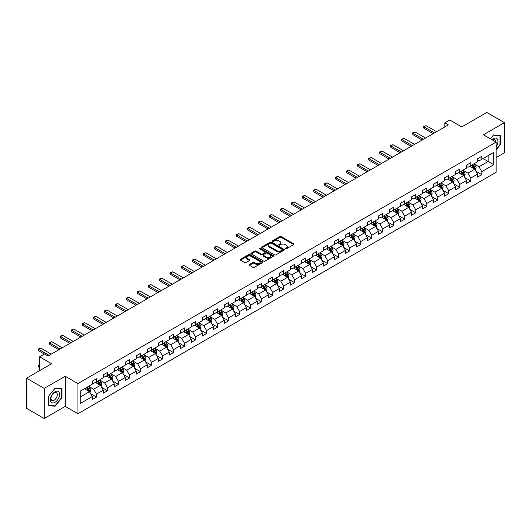 <?xml version="1.0" encoding="UTF-8"?>
<svg xmlns="http://www.w3.org/2000/svg" width="531" height="531" viewBox="0 0 531 531"><rect width="100%" height="100%" fill="white"/><g stroke="black" fill="none" stroke-linecap="round" stroke-linejoin="round"><path stroke-width="0.8" d="M285.353 248.847A0.684 0.398 0 0 0 286.322 248.847L293.683 244.599A0.982 0.564 0 0 0 293.968 244.2A0.982 0.564 0 0 0 293.683 243.795L281.211 236.6A0.982 0.564 0 0 0 279.824 236.6L272.463 240.848A0.684 0.398 0 0 0 273.438 241.406L274.388 240.862A3.133 1.812 0 0 1 278.821 240.862L279.864 241.459A3.133 1.812 0 0 1 280.78 242.74A3.133 1.812 0 0 1 279.864 244.021L278.908 244.565A0.684 0.398 0 0 0 279.877 245.13L280.833 244.579A3.133 1.812 0 0 1 285.266 244.579L286.302 245.176A3.133 1.812 0 0 1 287.218 246.457A3.133 1.812 0 0 1 286.302 247.738L285.353 248.289A0.684 0.398 0 0 0 285.353 248.847L285.353 248.289M249.417 264.518A0.982 0.564 0 0 0 249.132 264.916A0.982 0.564 0 0 0 249.417 265.314L252.915 267.332A0.982 0.564 0 0 0 254.303 267.332L262.473 262.613A0.982 0.564 0 0 0 262.759 262.214A0.982 0.564 0 0 0 262.473 261.816L250.008 254.614A0.982 0.564 0 0 0 248.621 254.614L240.443 259.334A0.982 0.564 0 0 0 240.158 259.739A0.982 0.564 0 0 0 240.443 260.137L244.672 262.573A0.982 0.564 0 0 0 246.059 262.573L249.557 260.555A0.982 0.564 0 0 0 249.842 260.157A0.982 0.564 0 0 0 249.557 259.759L247.459 258.544A2.622 1.513 0 0 1 246.689 257.475A2.622 1.513 0 0 1 248.309 256.081A2.622 1.513 0 0 1 251.163 256.407L259.374 261.146A2.622 1.513 0 0 1 260.144 262.214A2.622 1.513 0 0 1 258.524 263.615A2.622 1.513 0 0 1 255.67 263.283L254.303 262.493A0.982 0.564 0 0 0 252.915 262.493L249.417 264.518L249.417 265.314M496.12 157.614L504.45 152.802L504.45 122.654L486.808 112.466L461.758 126.929L449.757 120.006L444.819 122.86L448.35 124.898L48.075 355.989L44.544 353.951L39.606 356.805L39.606 370.658M44.192 388.38L44.192 418.534L65.22 406.388L65.22 376.24L44.192 388.38L26.55 378.198L51.6 363.728L39.606 356.805M65.22 376.24L77.924 383.574L496.12 142.129L496.12 172.283L77.924 413.722L77.924 383.574M504.45 122.654L483.422 134.794L496.12 142.129M274.461 254.893A0.982 0.564 0 0 0 275.841 254.893L284.019 250.181A0.982 0.564 0 0 0 284.304 249.776A0.982 0.564 0 0 0 284.019 249.378L271.547 242.176A0.982 0.564 0 0 0 270.16 242.176L261.989 246.895A0.982 0.564 0 0 0 261.703 247.3A0.982 0.564 0 0 0 261.989 247.698L274.461 254.893M259.871 248.993A0.684 0.398 0 0 1 260.568 249.092L273.233 256.407L265.069 261.113A0.982 0.564 0 0 1 263.688 261.113L251.216 253.918L254.714 251.913L254.714 251.097L251.216 253.114A0.982 0.564 0 0 0 250.931 253.519A0.982 0.564 0 0 0 251.216 253.918L251.216 253.114M254.714 251.913A0.982 0.564 0 0 1 256.101 251.913L256.101 251.097A0.982 0.564 0 0 0 254.714 251.097M256.101 251.097L261.159 254.017A0.982 0.564 0 0 0 262.546 254.017L264.863 252.676A0.982 0.564 0 0 0 265.148 252.278A0.982 0.564 0 0 0 264.863 251.88L259.599 248.84A0.684 0.398 0 0 1 260.568 248.276L273.246 255.597A0.982 0.564 0 0 1 273.531 255.995A0.982 0.564 0 0 1 273.246 256.393L273.246 255.597M44.192 418.534L26.55 408.346L26.55 378.198M90.595 393.697L96.483 397.102L96.483 394.128L103.26 390.212L103.26 393.192L107.494 390.743L107.494 387.769L114.271 383.86L114.271 386.833L118.506 384.391L118.506 381.417L125.276 377.501L125.276 380.475L129.511 378.032L129.511 375.059L136.288 371.149L136.288 374.123L140.523 371.68L140.523 368.7L147.293 364.79L147.293 367.764L151.527 365.321L151.527 362.348L158.304 358.438L158.304 361.412L162.539 358.963L162.539 355.989L169.316 352.08L169.316 355.053L173.544 352.611L173.544 349.637L180.321 345.721L180.321 348.701L184.556 346.252L184.556 343.278L191.333 339.369L191.333 342.342L195.567 339.9L195.567 336.926L202.338 333.01L202.338 335.984L206.572 333.541L206.572 330.567L213.349 326.658L213.349 329.632L217.584 327.182L217.584 324.209L224.361 320.299L224.361 323.273L228.589 320.83L228.589 317.857L235.366 313.94L235.366 316.921L239.6 314.471L239.6 311.498L246.377 307.588L246.377 310.562L250.612 308.119L250.612 305.146L257.382 301.23L257.382 304.203L261.617 301.761L261.617 298.787L268.394 294.878L268.394 297.851L272.629 295.409L272.629 292.428L279.406 288.519L279.406 291.492L283.634 289.05L283.634 286.076L290.411 282.167L290.411 285.14L294.645 282.691L294.645 279.718L301.422 275.808L301.422 278.782L305.657 276.339L305.657 273.365L312.427 269.449L312.427 272.43L316.662 269.98L316.662 267.007L323.439 263.097L323.439 266.071L327.673 263.628L327.673 260.655L334.444 256.738L334.444 259.712L338.678 257.269L338.678 254.296L345.455 250.386L345.455 253.36L349.69 250.911L349.69 247.937L356.467 244.028L356.467 247.001L360.702 244.559L360.702 241.585L367.472 237.676L367.472 240.649L371.707 238.2L371.707 235.226L378.484 231.317L378.484 234.29L382.718 231.848L382.718 228.874L389.488 224.958L389.488 227.932L393.723 225.489L393.723 222.516L400.5 218.606L400.5 221.58L404.735 219.137L404.735 216.157L411.512 212.247L411.512 215.221L415.746 212.778L415.746 209.805L422.517 205.895L422.517 208.869L426.751 206.42L426.751 203.446L433.528 199.537L433.528 202.51L437.763 200.068L437.763 197.094L444.533 193.178L444.533 196.158L448.768 193.709L448.768 190.735L455.545 186.826L455.545 189.799L459.78 187.357L459.78 184.383L466.557 180.467L466.557 183.441L470.791 180.998L470.791 178.024L477.561 174.115L477.561 177.088L481.796 174.646L481.796 171.666L493.797 164.743L493.797 152.357L488.148 155.616L488.148 161.484L493.797 164.743M96.483 397.102L92.248 399.544L92.248 396.571L80.254 403.5L80.254 391.108L92.248 384.185L92.248 381.212L96.483 378.769L96.483 381.743L103.26 377.826L103.26 374.853L107.494 372.41L107.494 375.384L114.271 371.474L114.271 368.501L118.506 366.051L118.506 369.032L125.276 365.116L125.276 362.142L129.511 359.699L129.511 362.673L136.288 358.764L136.288 355.79L140.523 353.341L140.523 356.314L147.293 352.405L147.293 349.431L151.527 346.989L151.527 349.962L158.304 346.046L158.304 343.072L162.539 340.63L162.539 343.603L169.316 339.694L169.316 336.72L173.544 334.271L173.544 337.251L180.321 333.335L180.321 330.362L184.556 327.919L184.556 330.893L191.333 326.983L191.333 324.01L195.567 321.56L195.567 324.534L202.338 320.624L202.338 317.651L206.572 315.208L206.572 318.182L213.349 314.272L213.349 311.292L217.584 308.85L217.584 311.823L224.361 307.914L224.361 304.94L228.589 302.497L228.589 305.471L235.366 301.555L235.366 298.581L239.6 296.139L239.6 299.112L246.377 295.203L246.377 292.229L250.612 289.78L250.612 292.76L257.382 288.844L257.382 285.87L261.617 283.428L261.617 286.401L268.394 282.492L268.394 279.518L272.629 277.069L272.629 280.043L279.406 276.133L279.406 273.16L283.634 270.717L283.634 273.691L290.411 269.781L290.411 266.801L294.645 264.358L294.645 267.332L301.422 263.422L301.422 260.449L305.657 258.006L305.657 260.98L312.427 257.064L312.427 254.09L316.662 251.648L316.662 254.621L323.439 250.712L323.439 247.738L327.673 245.289L327.673 248.262L334.444 244.353L334.444 241.379L338.678 238.937L338.678 241.91L345.455 238.001L345.455 235.027L349.69 232.578L349.69 235.552L356.467 231.642L356.467 228.669L360.702 226.226L360.702 229.2L367.472 225.283L367.472 222.31L371.707 219.867L371.707 222.841L378.484 218.931L378.484 215.958L382.718 213.508L382.718 216.489L389.488 212.573L389.488 209.599L393.723 207.156L393.723 210.13L400.5 206.22L400.5 203.247L404.735 200.798L404.735 203.771L411.512 199.862L411.512 196.888L415.746 194.446L415.746 197.419L422.517 193.51L422.517 190.529L426.751 188.087L426.751 191.06L433.528 187.151L433.528 184.177L437.763 181.735L437.763 184.708L444.533 180.792L444.533 177.819L448.768 175.376L448.768 178.35L455.545 174.44L455.545 171.467L459.78 169.017L459.78 171.998L466.557 168.081L466.557 165.108L470.791 162.665L470.791 165.639L477.561 161.729L477.561 158.756L481.796 156.306L481.796 159.28L493.797 152.357M95.354 382.393L100.439 385.327L93.662 389.236L88.584 386.302M92.248 382.552L93.662 383.369L96.483 381.743M93.662 389.236L96.483 394.128M100.439 385.327L103.26 390.212M106.366 376.034L111.444 378.968L104.673 382.884L99.589 379.95M103.26 376.2L104.673 377.017L107.494 375.384M104.673 382.884L107.494 387.769M111.444 378.968L114.271 383.86M117.371 369.682L122.455 372.616L115.678 376.525L110.601 373.592M114.271 369.841L115.678 370.658L118.506 369.032M115.678 376.525L118.506 381.417M122.455 372.616L125.276 377.501M128.383 363.323L133.467 366.257L126.69 370.167L121.606 367.233M125.276 363.489L126.69 364.299L129.511 362.673M126.69 370.167L129.511 375.059M133.467 366.257L136.288 371.149M139.394 356.971L144.472 359.905L137.695 363.815L132.617 360.881M136.288 357.131L137.695 357.947L140.523 356.314M137.695 363.815L140.523 368.7M144.472 359.905L147.293 364.79M150.399 350.613L155.483 353.546L148.707 357.456L143.622 354.522M147.293 350.779L148.707 351.588L151.527 349.962M148.707 357.456L151.527 362.348M155.483 353.546L158.304 358.438M161.411 344.254L166.488 347.188L159.718 351.104L154.634 348.17M158.304 344.42L159.718 345.236L162.539 343.603M159.718 351.104L162.539 355.989M166.488 347.188L169.316 352.08M172.416 337.902L177.5 340.836L170.723 344.745L165.645 341.811M169.316 338.061L170.723 338.878L173.544 337.251M170.723 344.745L173.544 349.637M177.5 340.836L180.321 345.721M183.427 331.543L188.505 334.477L181.735 338.386L176.65 335.459M180.321 331.709L181.735 332.525L184.556 330.893M181.735 338.386L184.556 343.278M188.505 334.477L191.333 339.369M194.439 325.191L199.517 328.125L192.74 332.034L187.662 329.101M191.333 325.35L192.74 326.167L195.567 324.534M192.74 332.034L195.567 336.926M199.517 328.125L202.338 333.01M205.444 318.832L210.528 321.766L203.751 325.676L198.667 322.742M202.338 318.998L203.751 319.808L206.572 318.182M203.751 325.676L206.572 330.567M210.528 321.766L213.349 326.658M216.456 312.48L221.533 315.407L214.763 319.323L209.679 316.39M213.349 312.64L214.763 313.456L217.584 311.823M214.763 319.323L217.584 324.209M221.533 315.407L224.361 320.299M227.46 306.121L232.545 309.055L225.768 312.965L220.69 310.031M224.361 306.281L225.768 307.097L228.589 305.471M225.768 312.965L228.589 317.857M232.545 309.055L235.366 313.94M238.472 299.763L243.55 302.697L236.78 306.613L231.695 303.679M235.366 299.929L236.78 300.745L239.6 299.112M236.78 306.613L239.6 311.498M243.55 302.697L246.377 307.588M249.484 293.411L254.561 296.344L247.785 300.254L242.707 297.32M246.377 293.57L247.785 294.386L250.612 292.76M247.785 300.254L250.612 305.146M254.561 296.344L257.382 301.23M260.489 287.052L265.573 289.986L258.796 293.895L253.712 290.961M257.382 287.218L258.796 288.028L261.617 286.401M258.796 293.895L261.617 298.787M265.573 289.986L268.394 294.878M271.5 280.7L276.578 283.634L269.808 287.543L264.723 284.609M268.394 280.859L269.808 281.676L272.629 280.043M269.808 287.543L272.629 292.428M276.578 283.634L279.406 288.519M282.505 274.341L287.59 277.275L280.813 281.184L275.735 278.251M279.406 274.507L280.813 275.317L283.634 273.691M280.813 281.184L283.634 286.076M287.59 277.275L290.411 282.167M293.517 267.982L298.595 270.916L291.824 274.832L286.74 271.899M290.411 268.148L291.824 268.965L294.645 267.332M291.824 274.832L294.645 279.718M298.595 270.916L301.422 275.808M304.522 261.63L309.606 264.564L302.829 268.474L297.752 265.54M301.422 261.79L302.829 262.606L305.657 260.98M302.829 268.474L305.657 273.365M309.606 264.564L312.427 269.449M315.533 255.272L320.618 258.205L313.841 262.122L308.757 259.188M312.427 255.438L313.841 256.254L316.662 254.621M313.841 262.122L316.662 267.007M320.618 258.205L323.439 263.097M326.545 248.92L331.623 251.853L324.853 255.763L319.768 252.829M323.439 249.079L324.853 249.895L327.673 248.262M324.853 255.763L327.673 260.655M331.623 251.853L334.444 256.738M337.55 242.561L342.634 245.495L335.857 249.404L330.78 246.47M334.444 242.727L335.857 243.537L338.678 241.91M335.857 249.404L338.678 254.296M342.634 245.495L345.455 250.386M348.562 236.209L353.639 239.142L346.869 243.052L341.785 240.118M345.455 236.368L346.869 237.184L349.69 235.552M346.869 243.052L349.69 247.937M353.639 239.142L356.467 244.028M359.567 229.85L364.651 232.784L357.874 236.693L352.796 233.759M356.467 230.016L357.874 230.826L360.702 229.2M357.874 236.693L360.702 241.585M364.651 232.784L367.472 237.676M370.578 223.491L375.663 226.425L368.886 230.341L363.801 227.407M367.472 223.657L368.886 224.474L371.707 222.841M368.886 230.341L371.707 235.226M375.663 226.425L378.484 231.317M381.59 217.139L386.668 220.073L379.891 223.982L374.813 221.049M378.484 217.298L379.891 218.115L382.718 216.489M379.891 223.982L382.718 228.874M386.668 220.073L389.488 224.958M392.595 210.78L397.679 213.714L390.902 217.624L385.825 214.69M389.488 210.946L390.902 211.763L393.723 210.13M390.902 217.624L393.723 222.516M397.679 213.714L400.5 218.606M403.606 204.428L408.684 207.362L401.914 211.272L396.83 208.338M400.5 204.588L401.914 205.404L404.735 203.771M401.914 211.272L404.735 216.157M408.684 207.362L411.512 212.247M414.611 198.07L419.696 201.003L412.919 204.913L407.841 201.979M411.512 198.236L412.919 199.045L415.746 197.419M412.919 204.913L415.746 209.805M419.696 201.003L422.517 205.895M425.623 191.711L430.707 194.645L423.93 198.561L418.846 195.627M422.517 191.877L423.93 192.693L426.751 191.06M423.93 198.561L426.751 203.446M430.707 194.645L433.528 199.537M436.635 185.359L441.712 188.293L434.935 192.202L429.858 189.268M433.528 185.518L434.935 186.335L437.763 184.708M434.935 192.202L437.763 197.094M441.712 188.293L444.533 193.178M447.64 179L452.724 181.934L445.947 185.85L440.869 182.916M444.533 179.166L445.947 179.982L448.768 178.35M445.947 185.85L448.768 190.735M452.724 181.934L455.545 186.826M458.651 172.648L463.729 175.582L456.959 179.491L451.874 176.557M455.545 172.807L456.959 173.624L459.78 171.998M456.959 179.491L459.78 184.383M463.729 175.582L466.557 180.467M469.656 166.289L474.741 169.223L467.964 173.133L462.886 170.199M466.557 166.455L467.964 167.265L470.791 165.639M467.964 173.133L470.791 178.024M474.741 169.223L477.561 174.115M483.064 158.55L488.148 161.484L478.975 166.78L473.891 163.847M477.561 160.096L478.975 160.913L481.796 159.28M478.975 166.78L481.796 171.666M65.22 406.388L77.924 413.722M444.819 122.86L444.819 126.929M80.254 396.976L89.427 391.679L84.349 388.745M89.427 391.679L92.248 396.571M475.902 171.241L481.796 174.646M464.897 177.6L470.791 180.998M453.886 183.952L459.78 187.357M442.881 190.31L448.768 193.709M431.869 196.662L437.763 200.068M420.857 203.021L426.751 206.42M409.852 209.373L415.746 212.778M398.841 215.732L404.735 219.137M387.836 222.091L393.723 225.489M376.824 228.443L382.718 231.848M365.813 234.802L371.707 238.2M354.808 241.154L360.702 244.559M343.796 247.512L349.69 250.911M332.791 253.871L338.678 257.269M321.779 260.223L327.673 263.628M310.768 266.582L316.662 269.98M299.763 272.934L305.657 276.339M288.751 279.293L294.645 282.691M277.746 285.645L283.634 289.05M266.735 292.004L272.629 295.409M255.723 298.362L261.617 301.761M244.718 304.714L250.612 308.119M233.706 311.073L239.6 314.471M222.701 317.425L228.589 320.83M211.69 323.784L217.584 327.182M200.685 330.136L206.572 333.541M189.673 336.495L195.567 339.9M178.662 342.853L184.556 346.252M167.657 349.206L173.544 352.611M156.645 355.564L162.539 358.963M145.64 361.916L151.527 365.321M134.628 368.275L140.523 371.68M123.617 374.634L129.511 378.032M112.612 380.986L118.506 384.391M101.6 387.345L107.494 390.743M496.12 149.875L500.321 144.651L500.321 135.571L493.511 134.967L490.405 138.83L493.372 135.166L499.97 135.757L499.97 144.551L496.12 149.337M48.321 405.611L55.131 406.222L61.941 397.752L61.941 388.672L55.131 388.061L48.321 396.531L48.321 405.611M499.97 144.452L500.321 144.651M61.589 397.546L61.941 397.752M54.414 405.803L55.131 406.222M285.625 248.946L286.302 248.554A3.133 1.812 0 0 0 287.218 247.273L287.218 246.457M280.78 242.74L280.78 243.556A3.133 1.812 0 0 1 279.864 244.831L279.18 245.222M293.683 243.795L293.683 244.599L281.211 237.417A0.982 0.564 0 0 0 279.824 237.417L272.742 241.505M284.005 250.187L271.547 242.992A0.982 0.564 0 0 0 270.16 242.992L262.002 247.705M282.286 250.055A0.684 0.398 0 0 0 282.286 249.497L271.341 243.178A0.684 0.398 0 0 0 270.372 243.178L269.363 243.756A3.133 1.812 0 0 0 268.447 245.037A3.133 1.812 0 0 0 269.363 246.318L276.85 250.639A3.133 1.812 0 0 0 281.277 250.639L282.286 250.055L282.286 250.871A0.684 0.398 0 0 0 282.485 250.592L282.485 249.776M268.447 245.037L268.447 245.853A3.133 1.812 0 0 0 269.363 247.134L269.363 246.318M282.286 250.871L281.277 251.455A3.133 1.812 0 0 1 276.85 251.455L269.363 247.134M256.101 251.913L261.159 254.834A0.982 0.564 0 0 0 262.546 254.834L264.863 253.493A0.982 0.564 0 0 0 265.148 253.095L265.148 252.278M266.403 257.044A2.622 1.513 0 0 0 269.263 257.376A2.622 1.513 0 0 0 270.876 255.975A2.622 1.513 0 0 0 270.113 254.907L267.219 253.234A0.982 0.564 0 0 0 265.832 253.234L263.515 254.575A0.982 0.564 0 0 0 263.223 254.98A0.982 0.564 0 0 0 263.515 255.378L266.403 257.044L266.403 257.86A2.622 1.513 0 0 0 269.263 258.192A2.622 1.513 0 0 0 270.876 256.792L270.876 255.975M263.223 254.98L263.223 255.789A0.982 0.564 0 0 0 263.515 256.194L263.515 255.378M266.403 257.86L263.515 256.194M260.144 262.214L260.144 263.031A2.622 1.513 0 0 1 258.524 264.425A2.622 1.513 0 0 1 255.67 264.099L254.303 263.31A0.982 0.564 0 0 0 252.915 263.31L249.431 265.321M246.689 257.475L246.689 258.292A2.622 1.513 0 0 0 247.459 259.36L247.459 258.544M249.543 260.562L247.459 259.36M262.46 262.619L250.008 255.431A0.982 0.564 0 0 0 248.621 255.431L240.457 260.144M475.298 170.192L476.134 168.075A2.642 1.527 -120 0 0 475.291 165.825L473.838 163.88M471.296 167.238L470.307 165.918M471.647 165.141L473.108 167.086A2.642 1.527 60 0 1 473.864 168.679L474.707 168.188A2.642 1.527 -120 0 0 473.951 166.595L472.497 164.65M471.833 165.035L473.446 167.192A1.347 0.777 60 0 1 473.692 167.604L474.707 168.188M434.444 132.923L423.917 126.843L423.917 128.31L423.526 126.617L426.035 125.621L436.562 131.701M433.177 133.653L423.917 128.31M426.035 125.621L423.917 126.843L423.526 126.617M496.12 146.609A6.485 3.744 120 0 0 497.341 144.319A6.485 3.744 120 0 0 496.943 138.578A6.485 3.744 120 0 0 491.965 139.733M499.532 135.505L499.97 135.757M495.669 141.87A4.44 2.562 120 0 0 494.753 139.633A4.44 2.562 120 0 0 492.363 139.958M54.992 402.359A6.485 3.744 120 0 0 59.578 394.414A6.485 3.744 120 0 0 54.992 391.765A6.485 3.744 120 0 0 50.405 399.71A6.485 3.744 120 0 0 54.992 402.359M54.155 400.201A4.44 2.562 120 0 0 57.056 396.292A4.44 2.562 120 0 0 56.372 392.734A4.44 2.562 120 0 0 54.155 392.953A4.44 2.562 120 0 0 51.255 396.863A4.44 2.562 120 0 0 51.932 400.42A4.44 2.562 120 0 0 54.155 400.201M48.394 396.471L54.992 388.261L61.589 388.851L61.589 397.646L54.992 405.857L48.394 405.266L48.394 396.471M61.151 388.599L61.589 388.851M464.286 176.544L465.129 174.433A2.642 1.527 -120 0 0 464.286 172.177L462.826 170.232M460.291 173.591L459.302 172.27M460.642 171.5L462.096 173.445A2.642 1.527 60 0 1 462.853 175.031L463.702 174.546A2.642 1.527 -120 0 0 462.946 172.953L461.485 171.009M460.822 171.394L462.441 173.551A1.347 0.777 60 0 1 462.687 173.956L463.702 174.546M453.282 182.903L454.118 180.786A2.642 1.527 -120 0 0 453.275 178.535L451.821 176.591M449.279 179.949L448.29 178.628M449.631 177.852L451.084 179.797A2.642 1.527 60 0 1 451.848 181.39L452.691 180.898A2.642 1.527 -120 0 0 451.934 179.305L450.48 177.367M449.817 177.746L451.43 179.903A1.347 0.777 60 0 1 451.675 180.314L452.691 180.898M423.433 139.275L412.906 133.201L412.906 134.668L412.521 132.976L413.576 132.365L415.023 131.973L425.55 138.053M422.165 140.011L412.906 134.668M415.023 131.973L412.906 133.201L412.521 132.976M412.428 145.633L401.901 139.553L401.901 141.02L401.509 139.328L404.018 138.332L414.545 144.412M411.153 146.364L401.901 141.02M404.018 138.332L401.901 139.553L401.509 139.328M442.27 189.255L443.113 187.144A2.642 1.527 -120 0 0 442.263 184.888L440.81 182.949M438.267 186.301L437.278 184.98M438.619 184.211L440.08 186.155A2.642 1.527 60 0 1 440.836 187.742L441.679 187.257A2.642 1.527 -120 0 0 440.922 185.664L439.469 183.719M438.805 184.104L440.425 186.262A1.347 0.777 60 0 1 440.67 186.666L441.679 187.257M431.265 195.614L432.101 193.496A2.642 1.527 -120 0 0 431.258 191.246L429.798 189.301M427.263 192.66L426.274 191.339M427.614 190.563L429.068 192.507A2.642 1.527 60 0 1 429.825 194.1L430.674 193.609A2.642 1.527 -120 0 0 429.918 192.023L428.457 190.078M427.8 190.456L429.413 192.614A1.347 0.777 60 0 1 429.659 193.025L430.674 193.609M420.253 201.972L421.09 199.855A2.642 1.527 -120 0 0 420.247 197.605L418.793 195.66M416.251 199.019L415.262 197.698M416.603 196.921L418.063 198.866A2.642 1.527 60 0 1 418.82 200.459L419.663 199.968A2.642 1.527 -120 0 0 418.906 198.375L417.452 196.43M416.789 196.815L418.401 198.972A1.347 0.777 60 0 1 418.647 199.384L419.663 199.968M401.416 151.992L390.889 145.912L390.889 147.379L390.497 145.686L393.006 144.691L403.533 150.764M400.148 152.722L390.889 147.379M393.006 144.691L390.889 145.912L390.497 145.686M390.411 158.344L379.877 152.264L379.877 153.731L379.492 152.045L380.548 151.428L381.995 151.043L392.528 157.123M389.137 159.081L379.877 153.731M381.995 151.043L379.877 152.264L379.492 152.045M379.399 164.703L368.872 158.623L368.872 160.09L368.481 158.397L370.99 157.402L381.517 163.482M378.132 165.433L368.872 160.09M370.99 157.402L368.872 158.623L368.481 158.397M368.388 171.055L357.861 164.975L357.861 166.442L357.476 164.756L358.531 164.145L359.978 163.754L370.505 169.834M367.12 171.792L357.861 166.442M359.978 163.754L357.861 164.975L357.476 164.756M357.383 177.414L346.856 171.334L346.856 172.801L346.464 171.108L348.973 170.112L359.5 176.192M356.109 178.144L346.856 172.801M348.973 170.112L346.856 171.334L346.464 171.108M346.371 183.766L335.844 177.693L335.844 179.159L335.459 177.467L336.515 176.856L337.962 176.465L348.489 182.545M345.104 184.503L335.844 179.159M337.962 176.465L335.844 177.693L335.459 177.467M335.366 190.125L324.833 184.045L324.833 185.511L324.448 183.819L325.503 183.208L326.95 182.823L337.484 188.903M334.092 190.861L324.833 185.511M326.95 182.823L324.833 184.045L324.448 183.819M324.355 196.483L313.828 190.403L313.828 191.87L313.436 190.178L315.945 189.182L326.472 195.255M323.087 197.213L313.828 191.87M315.945 189.182L313.828 190.403L313.436 190.178M313.343 202.835L302.816 196.755L302.816 198.222L302.431 196.536L303.486 195.926L304.933 195.534L315.46 201.614M312.075 203.572L302.816 198.222M304.933 195.534L302.816 196.755L302.431 196.536M302.338 209.194L291.811 203.114L291.811 204.581L291.419 202.888L293.928 201.893L304.455 207.973M301.07 209.924L291.811 204.581M293.928 201.893L291.811 203.114L291.419 202.888M291.327 215.546L280.799 209.473L280.799 210.94L280.414 209.247L281.47 208.637L282.917 208.245L293.444 214.325M290.059 216.283L280.799 210.94M282.917 208.245L280.799 209.473L280.414 209.247M280.322 221.905L269.788 215.825L269.788 217.292L269.403 215.599L270.458 214.989L271.905 214.604L282.439 220.684M279.047 222.635L269.788 217.292M271.905 214.604L269.788 215.825L269.403 215.599M269.31 228.264L258.783 222.184L258.783 223.651L258.391 221.958L260.9 220.962L271.427 227.036M268.042 228.994L258.783 223.651M260.9 220.962L258.783 222.184L258.391 221.958M258.305 234.616L247.771 228.536L247.771 230.003L247.386 228.317L248.442 227.699L249.889 227.314L260.416 233.394M257.031 235.352L247.771 230.003M249.889 227.314L247.771 228.536L247.386 228.317M247.293 240.974L236.766 234.894L236.766 236.361L236.375 234.669L238.884 233.673L249.411 239.753M246.026 241.705L236.766 236.361M238.884 233.673L236.766 234.894L236.375 234.669M236.282 247.327L225.755 241.247L225.755 242.713L225.37 241.028L226.425 240.417L227.872 240.025L238.399 246.105M235.014 248.063L225.755 242.713M227.872 240.025L225.755 241.247L225.37 241.028M225.277 253.685L214.743 247.605L214.743 249.072L214.358 247.38L215.413 246.769L216.86 246.384L227.394 252.464M224.002 254.415L214.743 249.072M216.86 246.384L214.743 247.605L214.358 247.38M214.265 260.037L203.738 253.964L203.738 255.431L203.346 253.738L205.855 252.736L216.382 258.816M212.997 260.774L203.738 255.431M205.855 252.736L203.738 253.964L203.346 253.738M203.26 266.396L192.726 260.316L192.726 261.783L192.341 260.09L193.397 259.48L194.844 259.095L205.378 265.175M201.986 267.133L192.726 261.783M194.844 259.095L192.726 260.316L192.341 260.09M409.242 208.325L410.085 206.207A2.642 1.527 -120 0 0 409.242 203.957L407.781 202.012M405.246 205.371L404.257 204.05M405.598 203.28L407.051 205.218A2.642 1.527 60 0 1 407.808 206.811L408.658 206.32A2.642 1.527 -120 0 0 407.901 204.734L406.441 202.789M405.777 203.174L407.396 205.324A1.347 0.777 60 0 1 407.642 205.736L408.658 206.32M398.237 214.683L399.073 212.566A2.642 1.527 -120 0 0 398.23 210.316L396.776 208.371M394.234 211.73L393.245 210.409M394.586 209.632L396.04 211.577A2.642 1.527 60 0 1 396.803 213.17L397.646 212.679A2.642 1.527 -120 0 0 396.889 211.086L395.436 209.141M394.772 209.526L396.385 211.683A1.347 0.777 60 0 1 396.63 212.095L397.646 212.679M387.225 221.035L388.068 218.925A2.642 1.527 -120 0 0 387.218 216.668L385.765 214.723M383.229 218.082L382.234 216.761M383.574 215.991L385.035 217.936A2.642 1.527 60 0 1 385.791 219.522L386.641 219.037A2.642 1.527 -120 0 0 385.878 217.445L384.424 215.5M383.76 215.885L385.38 218.042A1.347 0.777 60 0 1 385.625 218.447L386.641 219.037M376.22 227.394L377.056 225.277A2.642 1.527 -120 0 0 376.213 223.027L374.753 221.082M372.218 224.44L371.229 223.12M372.57 222.343L374.023 224.288A2.642 1.527 60 0 1 374.78 225.881L375.629 225.39A2.642 1.527 -120 0 0 374.873 223.803L373.412 221.858M372.755 222.237L374.368 224.394A1.347 0.777 60 0 1 374.614 224.805L375.629 225.39M365.209 233.746L366.045 231.635A2.642 1.527 -120 0 0 365.202 229.385L363.748 227.441M361.206 230.793L360.217 229.472M361.558 228.702L363.018 230.646A2.642 1.527 60 0 1 363.775 232.233L364.618 231.748A2.642 1.527 -120 0 0 363.861 230.155L362.407 228.211M361.744 228.595L363.357 230.753A1.347 0.777 60 0 1 363.602 231.158L364.618 231.748M354.197 240.105L355.04 237.988A2.642 1.527 -120 0 0 354.197 235.737L352.737 233.793M350.201 237.151L349.212 235.83M350.553 235.054L352.007 236.999A2.642 1.527 60 0 1 352.763 238.592L353.613 238.1A2.642 1.527 -120 0 0 352.856 236.514L351.396 234.569M350.732 234.948L352.352 237.105A1.347 0.777 60 0 1 352.597 237.516L353.613 238.1M343.192 246.464L344.028 244.346A2.642 1.527 -120 0 0 343.185 242.096L341.732 240.151M339.19 243.51L338.201 242.189M339.541 241.413L341.002 243.357A2.642 1.527 60 0 1 341.758 244.95L342.601 244.459A2.642 1.527 -120 0 0 341.845 242.866L340.391 240.921M339.727 241.306L341.34 243.463A1.347 0.777 60 0 1 341.586 243.875L342.601 244.459M332.18 252.816L333.023 250.705A2.642 1.527 -120 0 0 332.18 248.448L330.72 246.503M328.185 249.862L327.189 248.541M328.53 247.771L329.99 249.716A2.642 1.527 60 0 1 330.747 251.302L331.596 250.818A2.642 1.527 -120 0 0 330.84 249.225L329.379 247.28M328.716 247.665L330.335 249.822A1.347 0.777 60 0 1 330.581 250.227L331.596 250.818M321.175 259.174L322.012 257.057A2.642 1.527 -120 0 0 321.169 254.807L319.708 252.862M317.173 256.221L316.184 254.9M317.525 254.123L318.978 256.068A2.642 1.527 60 0 1 319.735 257.661L320.585 257.17A2.642 1.527 -120 0 0 319.828 255.577L318.368 253.639M317.711 254.017L319.323 256.174A1.347 0.777 60 0 1 319.569 256.586L320.585 257.17M310.164 265.527L311 263.416A2.642 1.527 -120 0 0 310.157 261.159L308.703 259.214M306.161 262.573L305.172 261.252M306.513 260.482L307.973 262.427A2.642 1.527 60 0 1 308.73 264.013L309.573 263.529A2.642 1.527 -120 0 0 308.816 261.936L307.363 259.991M306.699 260.376L308.312 262.533A1.347 0.777 60 0 1 308.557 262.938L309.573 263.529M299.152 271.885L299.995 269.768A2.642 1.527 -120 0 0 299.152 267.518L297.692 265.573M295.156 268.932L294.167 267.611M295.508 266.834L296.962 268.779A2.642 1.527 60 0 1 297.718 270.372L298.568 269.881A2.642 1.527 -120 0 0 297.811 268.294L296.351 266.35M295.687 266.728L297.307 268.885A1.347 0.777 60 0 1 297.552 269.297L298.568 269.881M288.147 278.237L288.983 276.127A2.642 1.527 -120 0 0 288.141 273.877L286.687 271.932M284.145 275.29L283.156 273.969M284.497 273.193L285.957 275.138A2.642 1.527 60 0 1 286.713 276.731L287.556 276.239A2.642 1.527 -120 0 0 286.8 274.646L285.346 272.702M284.682 273.087L286.295 275.244A1.347 0.777 60 0 1 286.541 275.655L287.556 276.239M277.136 284.596L277.978 282.479A2.642 1.527 -120 0 0 277.136 280.229L275.675 278.284M273.14 281.642L272.144 280.322M273.492 279.552L274.945 281.49A2.642 1.527 60 0 1 275.702 283.083L276.551 282.592A2.642 1.527 -120 0 0 275.795 281.005L274.335 279.06M273.671 279.439L275.29 281.596A1.347 0.777 60 0 1 275.536 282.007L276.551 282.592M266.131 290.955L266.967 288.837A2.642 1.527 -120 0 0 266.124 286.587L264.67 284.643M262.128 288.001L261.139 286.68M262.48 285.904L263.934 287.848A2.642 1.527 60 0 1 264.69 289.441L265.54 288.95A2.642 1.527 -120 0 0 264.783 287.357L263.323 285.412M262.666 285.797L264.279 287.955A1.347 0.777 60 0 1 264.524 288.366L265.54 288.95M255.119 297.307L255.962 295.196A2.642 1.527 -120 0 0 255.112 292.939L253.659 290.995M251.117 294.353L250.128 293.032M251.468 292.262L252.929 294.207A2.642 1.527 60 0 1 253.685 295.794L254.528 295.309A2.642 1.527 -120 0 0 253.772 293.716L252.318 291.771M251.654 292.156L253.274 294.313A1.347 0.777 60 0 1 253.513 294.718L254.528 295.309M244.107 303.666L244.95 301.548A2.642 1.527 -120 0 0 244.107 299.298L242.647 297.353M240.112 300.712L239.123 299.391M240.463 298.614L241.917 300.559A2.642 1.527 60 0 1 242.674 302.152L243.523 301.661A2.642 1.527 -120 0 0 242.767 300.075L241.306 298.13M240.643 298.508L242.262 300.665A1.347 0.777 60 0 1 242.508 301.077L243.523 301.661M233.102 310.018L233.939 307.907A2.642 1.527 -120 0 0 233.096 305.65L231.642 303.712M229.1 307.064L228.111 305.743M229.452 304.973L230.912 306.918A2.642 1.527 60 0 1 231.669 308.504L232.512 308.02A2.642 1.527 -120 0 0 231.755 306.427L230.301 304.482M229.638 304.867L231.25 307.024A1.347 0.777 60 0 1 231.496 307.429L232.512 308.02M222.091 316.376L222.934 314.259A2.642 1.527 -120 0 0 222.091 312.009L220.63 310.064M218.095 313.423L217.106 312.102M218.447 311.325L219.9 313.27A2.642 1.527 60 0 1 220.657 314.863L221.507 314.372A2.642 1.527 -120 0 0 220.75 312.786L219.29 310.841M218.626 311.219L220.246 313.376A1.347 0.777 60 0 1 220.491 313.788L221.507 314.372M211.086 322.735L211.922 320.618A2.642 1.527 -120 0 0 211.079 318.368L209.626 316.423M207.083 319.781L206.094 318.461M207.435 317.684L208.889 319.629A2.642 1.527 60 0 1 209.645 321.222L210.495 320.731A2.642 1.527 -120 0 0 209.738 319.138L208.285 317.193M207.621 317.578L209.234 319.735A1.347 0.777 60 0 1 209.48 320.147L210.495 320.731M200.074 329.087L200.917 326.977A2.642 1.527 -120 0 0 200.068 324.72L198.614 322.775M196.072 326.134L195.083 324.813M196.424 324.043L197.884 325.988A2.642 1.527 60 0 1 198.64 327.574L199.483 327.083A2.642 1.527 -120 0 0 198.727 325.496L197.273 323.552M196.609 323.937L198.229 326.094A1.347 0.777 60 0 1 198.468 326.499L199.483 327.083M192.249 272.755L181.721 266.675L181.721 268.142L181.33 266.449L183.839 265.454L194.366 271.527M190.981 273.485L181.721 268.142M183.839 265.454L181.721 266.675L181.33 266.449M181.237 279.107L170.71 273.027L170.71 274.494L170.325 272.808L171.38 272.197L172.827 271.806L183.354 277.886M179.969 279.844L170.71 274.494M172.827 271.806L170.71 273.027L170.325 272.808M170.232 285.466L159.698 279.386L159.698 280.853L159.313 279.16L160.369 278.549L161.816 278.164L172.349 284.244M168.958 286.196L159.698 280.853M161.816 278.164L159.698 279.386L159.313 279.16M159.22 291.818L148.693 285.744L148.693 287.205L148.302 285.519L150.811 284.516L161.338 290.596M157.953 292.554L148.693 287.205M150.811 284.516L148.693 285.744L148.302 285.519M189.063 335.446L189.906 333.329A2.642 1.527 -120 0 0 189.063 331.078L187.602 329.134M185.067 332.492L184.078 331.171M185.419 330.395L186.872 332.34A2.642 1.527 60 0 1 187.629 333.933L188.478 333.441A2.642 1.527 -120 0 0 187.722 331.848L186.262 329.904M185.604 330.289L187.217 332.446A1.347 0.777 60 0 1 187.463 332.857L188.478 333.441M178.058 341.798L178.894 339.687A2.642 1.527 -120 0 0 178.051 337.431L176.597 335.486M174.055 338.844L173.066 337.524M174.407 336.754L175.867 338.698A2.642 1.527 60 0 1 176.624 340.285L177.467 339.8A2.642 1.527 -120 0 0 176.71 338.207L175.257 336.262M174.593 336.647L176.206 338.805A1.347 0.777 60 0 1 176.451 339.209L177.467 339.8M167.046 348.157L167.889 346.039A2.642 1.527 -120 0 0 167.046 343.789L165.586 341.845M163.05 345.203L162.061 343.882M163.402 343.106L164.856 345.05A2.642 1.527 60 0 1 165.612 346.643L166.462 346.152A2.642 1.527 -120 0 0 165.705 344.566L164.245 342.621M163.581 342.999L165.201 345.157A1.347 0.777 60 0 1 165.446 345.568L166.462 346.152M156.041 354.509L156.877 352.398A2.642 1.527 -120 0 0 156.034 350.148L154.581 348.203M152.039 351.562L151.05 350.241M152.39 349.464L153.844 351.409A2.642 1.527 60 0 1 154.601 352.996L155.45 352.511A2.642 1.527 -120 0 0 154.694 350.918L153.24 348.973M152.576 349.358L154.189 351.515A1.347 0.777 60 0 1 154.435 351.92L155.45 352.511M145.029 360.868L145.872 358.75A2.642 1.527 -120 0 0 145.023 356.5L143.569 354.555M141.027 357.914L140.038 356.593M141.379 355.816L142.839 357.761A2.642 1.527 60 0 1 143.596 359.354L144.439 358.863A2.642 1.527 -120 0 0 143.682 357.277L142.228 355.332M141.565 355.71L143.184 357.867A1.347 0.777 60 0 1 143.423 358.279L144.439 358.863M134.018 367.226L134.861 365.109A2.642 1.527 -120 0 0 134.018 362.859L132.558 360.914M130.022 364.273L129.033 362.952M130.374 362.175L131.827 364.12A2.642 1.527 60 0 1 132.584 365.713L133.434 365.222A2.642 1.527 -120 0 0 132.677 363.629L131.217 361.684M130.56 362.069L132.173 364.226A1.347 0.777 60 0 1 132.418 364.638L133.434 365.222M123.013 373.578L123.849 371.468A2.642 1.527 -120 0 0 123.006 369.211L121.553 367.266M119.01 370.625L118.021 369.304M119.362 368.534L120.822 370.479A2.642 1.527 60 0 1 121.579 372.065L122.422 371.581A2.642 1.527 -120 0 0 121.665 369.988L120.212 368.043M119.548 368.428L121.161 370.585A1.347 0.777 60 0 1 121.407 370.99L122.422 371.581M112.001 379.937L112.844 377.82A2.642 1.527 -120 0 0 112.001 375.57L110.541 373.625M108.005 376.983L107.016 375.663M108.357 374.886L109.811 376.831A2.642 1.527 60 0 1 110.567 378.424L111.417 377.933A2.642 1.527 -120 0 0 110.66 376.34L109.2 374.401M108.536 374.78L110.156 376.937A1.347 0.777 60 0 1 110.402 377.349L111.417 377.933M148.215 298.176L137.682 292.096L137.682 293.563L137.297 291.871L138.352 291.26L139.799 290.875L150.333 296.955M146.941 298.907L137.682 293.563M139.799 290.875L137.682 292.096L137.297 291.871M137.204 304.535L126.677 298.455L126.677 299.922L126.285 298.23L128.794 297.234L139.321 303.307M135.936 305.265L126.677 299.922M128.794 297.234L126.677 298.455L126.285 298.23M126.192 310.887L115.665 304.807L115.665 306.274L115.28 304.582L116.335 303.971L117.782 303.586L128.31 309.666M124.924 311.624L115.665 306.274M117.782 303.586L115.665 304.807L115.28 304.582M115.187 317.246L104.66 311.166L104.66 312.633L104.268 310.94L106.771 309.945L117.305 316.025M113.913 317.976L104.66 312.633M106.771 309.945L104.66 311.166L104.268 310.94M104.176 323.598L93.648 317.518L93.648 318.985L93.257 317.299L95.766 316.297L106.293 322.377M102.908 324.335L93.648 318.985M95.766 316.297L93.648 317.518L93.257 317.299M93.171 329.957L82.637 323.877L82.637 325.344L82.252 323.651L83.307 323.04L84.754 322.656L95.288 328.735M91.896 330.687L82.637 325.344M84.754 322.656L82.637 323.877L82.252 323.651M82.159 336.309L71.632 330.236L71.632 331.702L71.24 330.01L73.749 329.008L84.276 335.088M80.891 337.046L71.632 331.702M73.749 329.008L71.632 330.236L71.24 330.01M71.147 342.668L60.62 336.588L60.62 338.055L60.235 336.362L61.291 335.751L62.738 335.366L73.265 341.446M69.88 343.398L60.62 338.055M62.738 335.366L60.62 336.588L60.235 336.362M100.996 386.289L101.833 384.178A2.642 1.527 -120 0 0 100.99 381.922L99.536 379.984M96.994 383.336L96.005 382.015M97.346 381.245L98.799 383.19A2.642 1.527 60 0 1 99.556 384.776L100.405 384.291A2.642 1.527 -120 0 0 99.649 382.698L98.195 380.754M97.531 381.139L99.144 383.296A1.347 0.777 60 0 1 99.39 383.701L100.405 384.291M60.142 349.026L49.615 342.946L49.615 344.413L49.224 342.721L51.733 341.725L62.26 347.798M58.868 349.756L49.615 344.413M51.733 341.725L49.615 342.946L49.224 342.721M89.985 392.648L90.828 390.531A2.642 1.527 -120 0 0 89.978 388.28L88.524 386.336M85.982 389.694L84.993 388.373M86.334 387.597L87.794 389.542A2.642 1.527 60 0 1 88.551 391.135L89.394 390.643A2.642 1.527 -120 0 0 88.637 389.057L87.184 387.112M86.52 387.491L88.139 389.648A1.347 0.777 60 0 1 88.378 390.059L89.394 390.643M39.606 365.023L38.604 365.6L39.606 366.178M38.604 367.067L38.212 365.374L38.604 367.067L39.606 367.644M38.212 365.374L39.606 364.671M49.131 355.378L38.604 349.298L38.604 350.765L38.212 349.079L39.274 348.462L40.721 348.077L51.248 354.157M44.332 354.077L38.604 350.765M40.721 348.077L38.604 349.298L38.212 349.079M286.302 248.554L286.302 247.738M278.908 245.13L278.908 244.565M279.864 244.831L279.864 244.021M272.463 241.406L272.463 240.848M279.824 237.417L279.824 236.6M281.211 237.417L281.211 236.6M261.989 247.698L261.989 246.895M270.16 242.992L270.16 242.176M271.547 242.992L271.547 242.176M284.019 250.181L284.019 249.378M276.85 251.455L276.85 250.639M281.277 251.455L281.277 250.639M261.159 254.834L261.159 254.017M262.546 254.834L262.546 254.017M264.863 253.493L264.863 252.676M260.568 249.092L260.568 248.276M252.915 263.31L252.915 262.493M254.303 263.31L254.303 262.493M255.67 264.099L255.67 263.283M249.557 260.555L249.557 259.759M240.443 260.137L240.443 259.334M248.621 255.431L248.621 254.614M250.008 255.431L250.008 254.614M262.473 262.613L262.473 261.816M474.482 169.07L476.121 168.128M473.951 166.595L475.291 165.825M472.072 167.683L473.108 167.086M463.47 175.429L465.11 174.48M462.946 172.953L464.286 172.177M461.061 174.042L462.096 173.445M452.458 181.788L454.105 180.839M451.934 179.305L453.275 178.535M450.056 180.394L451.084 179.797M441.453 188.14L443.093 187.191M440.922 185.664L442.263 184.888M439.044 186.753L440.08 186.155M430.442 194.499L432.081 193.549M429.918 192.023L431.258 191.246M428.032 193.105L429.068 192.507M419.437 200.851L421.076 199.908M418.906 198.375L420.247 197.605M417.027 199.464L418.063 198.866M408.425 207.209L410.065 206.26M407.901 204.734L409.242 203.957M406.016 205.816L407.051 205.218M397.414 213.562L399.06 212.619M396.889 211.086L398.23 210.316M395.011 212.174L396.04 211.577M386.409 219.92L388.048 218.971M385.878 217.445L387.218 216.668M383.999 218.533L385.035 217.936M375.397 226.279L377.037 225.33M374.873 223.803L376.213 223.027M372.988 224.885L374.023 224.288M364.392 232.631L366.032 231.682M363.861 230.155L365.202 229.385M361.983 231.244L363.018 230.646M353.38 238.99L355.02 238.041M352.856 236.514L354.197 235.737M350.971 237.596L352.007 236.999M342.369 245.342L344.015 244.399M341.845 242.866L343.185 242.096M339.966 243.955L341.002 243.357M331.364 251.701L333.003 250.751M330.84 249.225L332.18 248.448M328.954 250.313L329.99 249.716M320.352 258.059L321.992 257.11M319.828 255.577L321.169 254.807M317.943 256.665L318.978 256.068M309.347 264.411L310.987 263.462M308.816 261.936L310.157 261.159M306.938 263.024L307.973 262.427M298.336 270.77L299.975 269.821M297.811 268.294L299.152 267.518M295.926 269.376L296.962 268.779M287.324 277.122L288.97 276.18M286.8 274.646L288.141 273.877M284.921 275.735L285.957 275.138M276.319 283.481L277.959 282.532M275.795 281.005L277.136 280.229M273.91 282.087L274.945 281.49M265.308 289.833L266.947 288.891M264.783 287.357L266.124 286.587M262.905 288.446L263.934 287.848M254.303 296.192L255.942 295.243M253.772 293.716L255.112 292.939M251.893 294.805L252.929 294.207M243.291 302.551L244.93 301.601M242.767 300.075L244.107 299.298M240.882 301.157L241.917 300.559M232.286 308.903L233.925 307.953M231.755 306.427L233.096 305.65M229.877 307.515L230.912 306.918M221.274 315.261L222.914 314.312M220.75 312.786L222.091 312.009M218.865 313.867L219.9 313.27M210.263 321.613L211.909 320.671M209.738 319.138L211.079 318.368M207.86 320.226L208.889 319.629M199.258 327.972L200.897 327.023M198.727 325.496L200.068 324.72M196.848 326.578L197.884 325.988M188.246 334.331L189.886 333.382M187.722 331.848L189.063 331.078M185.837 332.937L186.872 332.34M177.241 340.683L178.881 339.734M176.71 338.207L178.051 337.431M174.832 339.296L175.867 338.698M166.23 347.042L167.869 346.093M165.705 344.566L167.046 343.789M163.82 345.648L164.856 345.05M155.218 353.394L156.864 352.451M154.694 350.918L156.034 350.148M152.815 352.007L153.844 351.409M144.213 359.752L145.852 358.803M143.682 357.277L145.023 356.5M141.804 358.359L142.839 357.761M133.201 366.105L134.841 365.162M132.677 363.629L134.018 362.859M130.792 364.717L131.827 364.12M122.196 372.463L123.836 371.514M121.665 369.988L123.006 369.211M119.787 371.076L120.822 370.479M111.185 378.822L112.824 377.873M110.66 376.34L112.001 375.57M108.775 377.428L109.811 376.831M100.173 385.174L101.819 384.225M99.649 382.698L100.99 381.922M97.77 383.787L98.799 383.19M89.168 391.533L90.808 390.584M88.637 389.057L89.978 388.28M86.759 390.139L87.794 389.542"/></g></svg>
